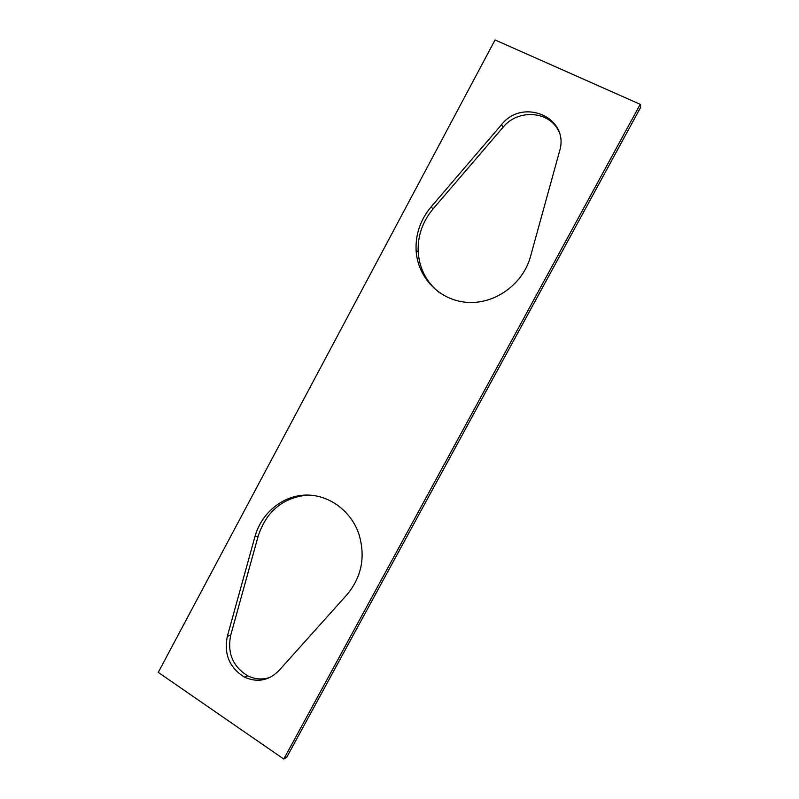 <?xml version="1.0" encoding="UTF-8"?>
<svg xmlns="http://www.w3.org/2000/svg" width="799" height="799" viewBox="0 0 799 799"><rect width="100%" height="100%" fill="white"/><g stroke="black" fill="none" stroke-linecap="round" stroke-linejoin="round"><path stroke-width="1.2" d="M640.738 107.186L640.219 104.329L495.07 39.95L158.262 672.378L283.775 759.05L286.811 757.122L640.738 107.186M640.219 104.329L283.775 759.05M227.345 636.284C223.78 654.231 229.483 667.844 244.434 677.123C257.338 682.855 268.844 680.678 278.951 670.591L347.185 594.446C361.937 576.508 365.752 556.134 358.651 533.313C350.352 509.882 327.74 494.102 304.868 495.1C281.967 496.049 261.393 513.308 254.981 536.509L227.345 636.284L230.701 635.255C227.166 653.073 232.839 666.586 247.7 675.804C255.081 679.41 262.581 679.919 270.192 677.322M501.582 124.624L431.041 206.951C420.434 219.735 415.45 234.197 416.099 250.337C417.527 277.563 439.69 300.544 467.245 302.362C494.761 304.409 522.916 284.344 530.456 256.689L560.269 148.604C567.62 116.105 522.037 98.157 501.582 124.624L503.09 127.241L433.028 208.948C422.491 221.643 417.547 235.995 418.197 252.025C419.455 268.903 426.596 282.506 439.65 292.824M307.525 495.06C282.796 497.657 266.347 511.36 258.157 536.169L230.701 635.255M558.841 131.545C549.742 110.811 517.922 108.664 503.09 127.241M433.028 208.948L431.041 206.951M258.157 536.169L254.981 536.509M418.197 252.025L416.099 250.337M247.7 675.804L244.434 677.123"/></g></svg>
